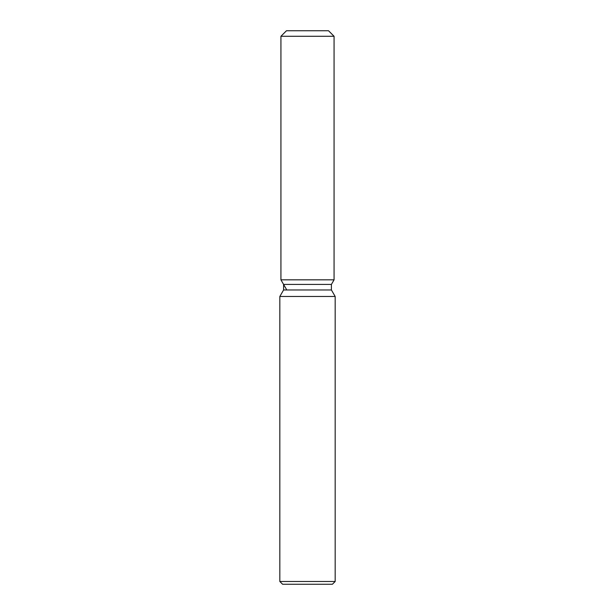 <?xml version="1.0" encoding="UTF-8"?>
<svg xmlns="http://www.w3.org/2000/svg" width="615" height="615" viewBox="0 0 615 615"><rect width="100%" height="100%" fill="white"/><g stroke="black" fill="none" stroke-linecap="round" stroke-linejoin="round"><path stroke-width="0.92" d="M328.533 30.75L286.467 30.75L328.533 30.75L334.068 36.285L334.068 279.825L307.5 279.825L334.068 279.825L331.408 284.43L331.408 289.965L335.175 296.484L335.175 581.483L279.825 581.483L282.593 584.25L332.408 584.25L335.175 581.483M331.408 289.965L283.592 289.965L283.592 284.43L331.408 284.43L334.068 279.825M283.592 289.965L279.825 296.484L335.175 296.484M286.467 30.75L280.932 36.285L280.932 279.825L307.5 279.825L280.932 279.825L283.592 284.43M280.932 36.285L334.068 36.285M279.825 296.484L279.825 581.483M286.467 289.411L280.932 279.825"/></g></svg>
